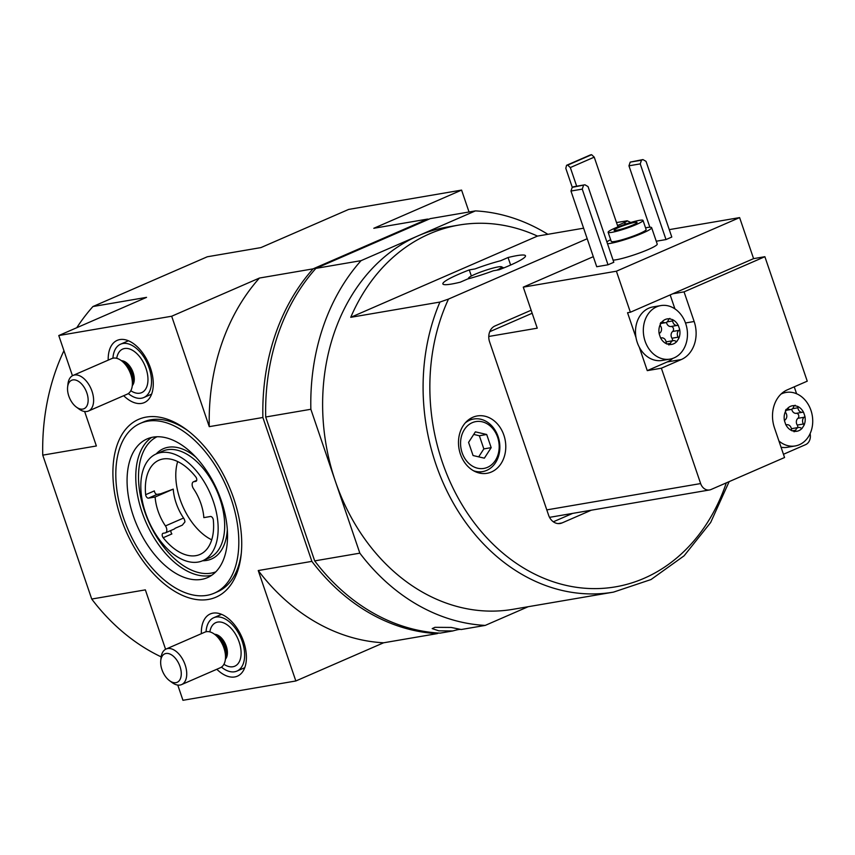 <?xml version="1.0" encoding="UTF-8"?>
<svg xmlns="http://www.w3.org/2000/svg" width="855" height="855" viewBox="0 0 855 855"><rect width="100%" height="100%" fill="white"/><g stroke="black" fill="none" stroke-linecap="round" stroke-linejoin="round"><path stroke-width="1.28" d="M547.863 234.302A208.481 168.243 80.3 0 0 475.412 210.896L430.257 218.624L315.88 268.385A208.481 168.243 80.3 0 0 265.702 417.005L314.693 560.891A208.481 168.243 80.3 0 0 440.058 633.138L452.787 630.958L438.85 630.83L432.192 628.607L434.917 627.324L451.184 627.442L461.198 629.515L485.213 625.411L528.166 606.719M314.693 560.891L359.848 553.164A208.481 168.243 80.3 0 0 485.213 625.411M193.807 481.707A4.852 2.811 -113.5 0 0 193.422 481.825A4.852 2.811 -113.5 0 0 193.508 488.718A36.85 21.343 66.5 0 1 203.843 517.628L210.469 516.495A2.907 1.689 -113.5 0 1 213.312 519.936A51.396 29.775 -113.5 0 1 199.985 554.446A51.396 29.775 -113.5 0 1 163.187 537.72A2.907 1.689 -113.5 0 1 162.952 533.338A2.907 1.689 -113.5 0 1 163.177 533.264L165.165 532.932A4.852 2.811 -113.5 0 0 165.539 532.815A4.852 2.811 -113.5 0 0 165.453 525.921A36.85 21.343 66.5 0 1 155.118 497.012L148.492 498.144A2.907 1.689 -113.5 0 1 145.649 494.692A51.396 29.775 -113.5 0 1 158.977 460.193A51.396 29.775 -113.5 0 1 163.027 458.985A51.396 29.775 -113.5 0 1 195.774 476.908A2.907 1.689 -113.5 0 1 196.019 481.301A2.907 1.689 -113.5 0 1 195.784 481.365L193.807 481.707L196.682 480.457M160.847 452.562A58.226 33.73 66.5 0 1 211.976 497.663A58.226 33.73 66.5 0 1 202.71 560.709A58.226 33.73 66.5 0 1 148.556 520.77A58.226 33.73 66.5 0 1 156.251 453.92A58.226 33.73 66.5 0 1 160.847 452.562M165.539 532.815L174.238 529.031A4.852 2.811 66.5 0 0 175.051 528.315L182.297 525.162L184.936 521.913A4.852 2.811 66.5 0 0 183.569 518.034A36.85 21.343 66.5 0 1 173.244 489.124L155.118 497.012M145.649 494.692L154.349 490.909A2.907 1.689 66.5 0 0 157.192 494.361L160.783 493.752L173.244 489.124M163.187 537.72L171.887 533.937A2.907 1.689 66.5 0 1 170.957 530.453M630.787 222.471L627.249 220.804L616.508 222.567M583.612 228.189L537.464 236.087L350.742 317.323L439.93 302.061L448.48 299.09L587.203 238.737M617.524 225.538L623.733 222.834A189.083 152.596 -99.7 0 1 626.223 223.903M626.64 220.825C627.741 220.879 626.768 221.552 623.733 222.834M467.632 278.987A34.35 3.944 -18.8 0 0 493.356 270.768L499.074 269.785A43.637 5.012 161.2 0 0 525.483 255.784A43.637 5.012 161.2 0 0 508.062 257.515L500.72 260.711A34.35 3.944 -18.8 0 0 475.006 268.93L469.288 269.913A43.637 5.012 161.2 0 0 442.869 283.913A43.637 5.012 161.2 0 0 460.289 282.182L467.632 278.987M531.137 310.237L494.992 325.958A12.601 10.175 80.3 0 0 489.605 341.915L548.589 515.17A12.601 10.175 80.3 0 0 560.132 523.495A12.601 10.175 80.3 0 0 562.045 522.929L591.307 510.2M472.826 417.272A29.091 23.48 -99.7 0 1 477.229 415.958A29.091 23.48 -99.7 0 1 505.273 440.667A29.091 23.48 -99.7 0 1 487.04 473.296A29.091 23.48 -99.7 0 1 459.584 451.365A29.091 23.48 -99.7 0 1 472.826 417.272M537.464 236.087A193.935 156.508 80.3 0 0 458.889 225.068L447.603 226.992A193.935 156.508 80.3 0 0 418.223 235.777A193.935 156.508 80.3 0 0 335.352 481.226A193.935 156.508 80.3 0 0 513.021 609.305L613.495 592.12A193.935 156.508 -99.7 0 1 455.886 507.517A193.935 156.508 -99.7 0 1 439.93 302.061M458.889 225.068A193.935 156.508 80.3 0 0 429.509 233.843A193.935 156.508 80.3 0 0 350.742 317.323M475.412 210.896L361.045 260.657A208.481 168.243 80.3 0 0 310.857 409.278L359.848 553.164M438.54 633.042L437.236 633.619A208.481 168.243 -99.7 0 1 311.872 561.372L262.88 417.486L209.261 426.656L171.673 316.232L58.781 335.545L72.461 375.73M201.342 633.694A33.944 19.665 66.5 0 1 210.554 613.826A33.944 19.665 66.5 0 1 213.013 613.131A33.944 19.665 66.5 0 1 242.735 639.219A33.944 19.665 66.5 0 1 237.637 676.059A33.944 19.665 66.5 0 1 216.817 669.262M108.211 360.137A33.944 19.665 66.5 0 1 117.434 340.269A33.944 19.665 66.5 0 1 119.882 339.563A33.944 19.665 66.5 0 1 149.604 365.662A33.944 19.665 66.5 0 1 144.506 402.502A33.944 19.665 66.5 0 1 123.686 395.705M146.269 417.08A96.968 56.174 66.5 0 1 186.7 429.787A96.968 56.174 66.5 0 1 241.131 554.895A96.968 56.174 66.5 0 1 208.353 599.451A96.968 56.174 66.5 0 1 120.865 517.916A96.968 56.174 66.5 0 1 146.269 417.08M84.634 411.512L96.369 445.979L42.75 455.149A208.481 168.243 -99.7 0 1 63.943 350.7M161.178 656.875A208.481 168.243 -99.7 0 1 91.731 599.045L42.75 455.149M91.731 599.045L145.361 589.865L165.581 649.287M177.765 685.069L182.949 700.298L295.841 680.975L258.242 570.552A208.481 168.243 80.3 0 0 383.606 642.789L295.841 680.975M311.872 561.372L258.242 570.552M76.758 327.732A208.481 168.243 -99.7 0 1 92.928 306.539L207.295 256.778L260.925 247.597L348.69 209.411L461.582 190.099L373.806 228.285L427.436 219.104L313.058 268.865L259.439 278.046L171.673 316.232M469.032 211.987L461.582 190.099M437.236 633.619L383.606 642.789M92.928 306.539L146.547 297.358L58.781 335.545M427.436 219.104A208.481 168.243 -99.7 0 1 428.943 219.201M259.439 278.046A208.481 168.243 80.3 0 0 209.261 426.656M262.88 417.486A208.481 168.243 -99.7 0 1 313.058 268.865M214.252 593.178A92.607 53.641 66.5 0 1 128.122 529.662A92.607 53.641 66.5 0 1 140.359 423.353A92.607 53.641 66.5 0 1 147.659 421.184A92.607 53.641 66.5 0 1 228.99 492.908A92.607 53.641 66.5 0 1 214.252 593.178L217.512 591.756A92.607 53.641 -113.5 0 0 241.313 553.1M188.132 430.867A92.607 53.641 -113.5 0 0 150.929 419.762A92.607 53.641 -113.5 0 0 143.629 421.932L140.359 423.353M315.88 268.385L361.045 260.657M265.702 417.005L310.857 409.278M452.787 630.958C457.682 629.558 460.492 629.088 461.198 629.515M465.248 422.926A26.665 21.525 -99.7 0 1 469.652 420.222A26.665 21.525 -99.7 0 1 473.681 419.014A26.665 21.525 -99.7 0 1 499.395 441.672A26.665 21.525 -99.7 0 1 482.68 471.586A26.665 21.525 -99.7 0 1 473.424 470.71M472.27 422.669A23.758 19.173 -99.7 0 1 499.053 449.495A23.758 19.173 -99.7 0 1 468.305 462.876A23.758 19.173 -99.7 0 1 472.27 422.669M491.176 447.657L486.698 434.49L475.391 431.85L468.572 442.377L473.061 455.533L484.358 458.173L491.176 447.657L483.834 448.907L479.356 435.751L486.698 434.49M478.693 456.848L483.834 448.907M479.356 435.751L473.723 434.426M553.335 521.796L572.679 513.385M496.744 270.191A17.453 2.009 -18.8 0 0 501.447 266.781A17.453 2.009 -18.8 0 0 484.464 270.682A17.453 2.009 -18.8 0 0 468.626 277.95A17.453 2.009 -18.8 0 0 469.406 278.516M510.627 265.039L508.062 257.515M471.362 276.015L469.288 269.913M211.719 539.815A51.396 29.775 66.5 0 1 177.68 461.572M153.098 437.14A75.635 43.819 66.5 0 1 219.511 495.729A75.635 43.819 66.5 0 1 207.487 577.617A75.635 43.819 66.5 0 1 137.131 525.74A75.635 43.819 66.5 0 1 147.135 438.904A75.635 43.819 66.5 0 1 153.098 437.14M221.445 667.124A29.091 16.854 -113.5 0 0 236.931 671.09A29.091 16.854 -113.5 0 0 241.559 639.593A29.091 16.854 -113.5 0 0 216.005 617.054A29.091 16.854 -113.5 0 0 213.718 617.738A29.091 16.854 -113.5 0 0 206.055 631.77M169.461 680.623L171.983 682.493A19.398 11.233 -113.5 0 0 181.602 684.588L220.376 667.712A19.398 11.233 -113.5 0 0 225.399 659.258A19.398 11.233 -113.5 0 0 214.52 634.239A19.398 11.233 -113.5 0 0 206.429 631.695A19.398 11.233 -113.5 0 0 204.901 632.144L166.127 649.02A19.398 11.233 -113.5 0 0 161.103 657.474L160.751 660.605A15.518 8.988 -113.5 0 0 169.461 680.623A15.518 8.988 -113.5 0 0 181.11 671.25A15.518 8.988 -113.5 0 0 165.998 653.477A15.518 8.988 -113.5 0 0 160.751 660.605M181.602 684.588A19.398 11.233 -113.5 0 0 184.68 663.587A19.398 11.233 -113.5 0 0 167.655 648.56A19.398 11.233 -113.5 0 0 166.127 649.02M128.314 393.567A29.091 16.854 -113.5 0 0 143.8 397.532A29.091 16.854 -113.5 0 0 148.428 366.026A29.091 16.854 -113.5 0 0 122.885 343.496A29.091 16.854 -113.5 0 0 120.587 344.18A29.091 16.854 -113.5 0 0 112.935 358.213M76.33 407.055L78.863 408.936A19.398 11.233 -113.5 0 0 88.471 411.02L127.245 394.155A19.398 11.233 -113.5 0 0 132.279 385.701A19.398 11.233 -113.5 0 0 121.389 360.671A19.398 11.233 -113.5 0 0 113.298 358.138A19.398 11.233 -113.5 0 0 111.77 358.587L72.996 375.463A19.398 11.233 -113.5 0 0 67.973 383.916L67.62 387.037A15.518 8.988 -113.5 0 0 76.33 407.055A15.518 8.988 -113.5 0 0 87.98 397.693A15.518 8.988 -113.5 0 0 72.867 379.909A15.518 8.988 -113.5 0 0 67.62 387.037M88.471 411.02A19.398 11.233 -113.5 0 0 91.56 390.03A19.398 11.233 -113.5 0 0 74.524 375.003A19.398 11.233 -113.5 0 0 72.996 375.463M663.234 322.185A4.756 3.837 -99.7 0 0 665.575 322.677A4.756 3.837 -99.7 0 0 668.396 319.941A2.715 2.191 -99.7 0 1 669.134 318.787L672.18 319.492A2.715 2.191 -99.7 0 1 672.661 320.935A4.756 3.837 -99.7 0 0 677.16 325.434A2.715 2.191 -99.7 0 1 678.4 325.723L679.607 329.261A12.953 10.452 -99.7 0 1 678.688 338.591L676.85 341.434A2.715 2.191 -99.7 0 1 675.61 341.134A4.756 3.837 -99.7 0 0 673.27 340.643A4.756 3.837 -99.7 0 0 670.448 343.379A2.715 2.191 -99.7 0 1 669.711 344.533L666.665 343.828A2.715 2.191 -99.7 0 1 666.184 342.385A4.756 3.837 -99.7 0 0 661.685 337.875A2.715 2.191 -99.7 0 1 660.445 337.597L659.248 334.049A2.715 2.191 -99.7 0 1 659.996 332.905A4.756 3.837 -99.7 0 0 660.659 326.161A2.715 2.191 -99.7 0 1 660.167 324.729L662.005 321.886A2.715 2.191 -99.7 0 1 663.234 322.185L660.68 322.624M666.665 343.828A12.953 10.452 -99.7 0 1 660.445 337.597M659.248 334.049A12.953 10.452 -99.7 0 1 660.167 324.729M661.888 321.908L662.005 321.886A12.953 10.452 -99.7 0 1 669.134 318.787L669.935 318.413M672.18 319.492A12.953 10.452 -99.7 0 1 678.4 325.723M676.936 341.412L676.85 341.434A12.953 10.452 -99.7 0 1 669.711 344.533L668.749 344.939M645.098 341.177A27.146 21.909 -99.7 0 1 649.832 311.872A27.146 21.909 -99.7 0 1 660.819 305.588A27.146 21.909 -99.7 0 1 686.993 328.651A27.146 21.909 -99.7 0 1 669.978 359.111A27.146 21.909 -99.7 0 1 645.098 341.177M788.492 409.021A4.756 3.837 -99.7 0 0 790.832 409.513A4.756 3.837 -99.7 0 0 793.654 406.777A2.715 2.191 -99.7 0 1 794.391 405.623L797.437 406.328A2.715 2.191 -99.7 0 1 797.918 407.771A4.756 3.837 -99.7 0 0 802.418 412.281A2.715 2.191 -99.7 0 1 803.657 412.559L804.865 416.107A12.953 10.452 -99.7 0 1 803.946 425.427L802.108 428.27A2.715 2.191 -99.7 0 1 800.868 427.97A4.756 3.837 -99.7 0 0 798.527 427.479A4.756 3.837 -99.7 0 0 795.706 430.215A2.715 2.191 -99.7 0 1 794.968 431.369L791.922 430.663A2.715 2.191 -99.7 0 1 791.441 429.221A4.756 3.837 -99.7 0 0 786.942 424.721A2.715 2.191 -99.7 0 1 785.702 424.433L784.495 420.895A2.715 2.191 -99.7 0 1 785.253 419.752A4.756 3.837 -99.7 0 0 785.916 412.997A2.715 2.191 -99.7 0 1 785.424 411.565L787.263 408.733A2.715 2.191 -99.7 0 1 788.492 409.021L785.937 409.46M791.922 430.663A12.953 10.452 -99.7 0 1 785.702 424.433M784.495 420.895A12.953 10.452 -99.7 0 1 785.424 411.565M787.145 408.743L787.263 408.733A12.953 10.452 -99.7 0 1 794.391 405.623L795.193 405.249M797.437 406.328A12.953 10.452 -99.7 0 1 803.657 412.559M802.193 428.259L802.108 428.27A12.953 10.452 -99.7 0 1 794.968 431.369L794.006 431.775M780.978 394.112A27.146 21.909 -99.7 0 1 786.076 392.424A27.146 21.909 -99.7 0 1 812.25 415.487A27.146 21.909 -99.7 0 1 795.236 445.947A27.146 21.909 -99.7 0 1 778.937 440.998M642.928 159.575L641.474 160.206L640.235 163.882L666.002 239.571L671.795 237.049L646.038 161.36L642.928 159.575L630.188 162.129L628.949 165.817L649.853 227.238M666.002 239.571L656.245 241.238M608.023 264.793L613.815 262.271L588.048 186.593L584.948 184.798L573.662 186.732L572.209 187.363L570.969 191.039L596.726 266.728L608.023 264.793L582.255 189.115L570.969 191.039M607.499 243.718A24.239 2.789 -18.8 0 0 610.556 243.354A24.239 2.789 -18.8 0 0 636.558 235.595A24.239 2.789 -18.8 0 0 651.628 227.665L657.217 244.07A24.239 2.789 161.2 0 1 642.148 252.001A24.239 2.789 161.2 0 1 616.145 259.77A24.239 2.789 161.2 0 1 613.088 260.123M669.273 229.632L739.618 217.598L616.402 271.206L630.37 312.235L672.767 293.789L684.064 291.865L764.872 256.703L807.248 381.17L787.316 389.848A30.064 24.261 80.3 0 0 774.47 427.885L784.559 457.521L710.997 489.53A9.694 7.823 80.3 0 1 709.522 489.968L549.53 517.35M593.306 256.671L523.271 287.141L616.402 271.206M488.782 336.464L537.239 328.181L523.271 287.141M669.978 359.111L662.155 360.447A27.146 21.909 80.3 0 1 639.273 347.162L647.267 370.632L661.375 368.216L700.64 483.567A9.694 7.823 80.3 0 0 709.522 489.968M630.37 312.235L627.549 312.727L636.002 337.554A27.146 21.909 80.3 0 1 652.996 306.924L660.819 305.588M783.458 454.283L805.602 444.643A9.694 7.823 80.3 0 0 810.102 433.645M661.375 368.216L681.307 359.538A30.064 24.261 80.3 0 0 694.153 321.501L684.064 291.865M532.163 313.251L489.744 331.708M764.872 256.703L753.586 258.638L739.618 217.598M796.604 393.76L794.242 386.834M781.053 447.229A27.146 21.909 80.3 0 0 787.402 447.283L795.236 445.947M647.267 370.632L667.189 361.954A30.064 24.261 80.3 0 0 672.757 358.405M674.916 308.869L670.17 294.922M672.767 293.789L753.586 258.638M651.628 227.665A24.239 2.789 -18.8 0 0 645.536 227.825M610.652 239.699A24.239 2.789 -18.8 0 0 606.868 241.869M608.129 232.293L611.24 241.409A18.425 2.116 -18.8 0 0 614.905 241.463A18.425 2.116 -18.8 0 0 634.667 235.563A18.425 2.116 -18.8 0 0 646.124 229.535L643.013 220.419A18.425 2.116 -18.8 0 0 624.887 224.352A18.425 2.116 -18.8 0 0 608.129 232.293A18.425 2.116 -18.8 0 0 611.806 232.346A18.425 2.116 -18.8 0 0 631.567 226.447A18.425 2.116 -18.8 0 0 643.013 220.419M616.508 230.294A12.12 1.389 -18.8 0 0 629.515 226.415A12.12 1.389 -18.8 0 0 637.05 222.45A12.12 1.389 -18.8 0 0 625.123 225.036A12.12 1.389 -18.8 0 0 614.104 230.262A12.12 1.389 -18.8 0 0 616.508 230.294M584.948 184.798L572.209 187.363M583.495 185.428L582.255 189.115M640.235 163.882L628.949 165.817M641.474 160.206L630.188 162.129M572.273 187.331L565.807 168.328L566.566 165.304L590.484 154.894L591.617 154.702L594.236 157.149L570.328 167.559L576.676 186.219M594.236 157.149L617.983 226.896M566.566 165.304L567.699 165.111L570.328 167.559M591.617 154.702L567.699 165.111M804.865 416.107A2.715 2.191 -99.7 0 1 804.117 417.251L797.907 418.309A4.756 3.837 80.3 0 0 797.234 425.063A2.715 2.191 80.3 0 1 797.651 427.628M803.946 425.427A2.715 2.191 -99.7 0 0 803.444 423.995A4.756 3.837 -99.7 0 1 804.117 417.251M639.273 347.162A27.146 21.909 -99.7 0 1 637.274 342.513A27.146 21.909 -99.7 0 1 636.002 337.554M679.607 329.261A2.715 2.191 -99.7 0 1 678.859 330.404L672.65 331.473A4.756 3.837 80.3 0 0 671.977 338.227A2.715 2.191 80.3 0 1 672.393 340.792M678.688 338.591A2.715 2.191 -99.7 0 0 678.186 337.159A4.756 3.837 -99.7 0 1 678.859 330.404M798.527 427.479L792.318 428.537A4.756 3.837 80.3 0 0 791.399 428.857M791.762 409.203A4.756 3.837 80.3 0 0 796.208 413.339A2.715 2.191 80.3 0 1 797.907 418.309M673.27 340.643L667.06 341.701A4.756 3.837 80.3 0 0 666.141 342.021M666.505 322.367A4.756 3.837 80.3 0 0 670.951 326.503A2.715 2.191 80.3 0 1 672.65 331.473M183.569 518.034L165.453 525.921M726.301 482.872A189.083 152.596 -99.7 0 1 518.183 564.567A189.083 152.596 -99.7 0 1 448.48 299.09M558.144 523.591L562.045 522.929M211.655 575.319A75.635 43.819 66.5 0 1 145.831 521.956A75.635 43.819 66.5 0 1 151.656 437.429M215.802 571.856A73.69 42.686 66.5 0 1 148.31 520.877A73.69 42.686 66.5 0 1 157.021 436.755M156.176 453.952A60.171 34.852 66.5 0 1 168.189 447.272A60.171 34.852 66.5 0 1 195.848 457.169M227.323 529.534A60.171 34.852 66.5 0 1 202.635 560.741M156.251 453.92L162.771 451.087A58.226 33.73 66.5 0 1 167.366 449.719A58.226 33.73 66.5 0 1 218.495 494.831A58.226 33.73 66.5 0 1 209.24 557.877L202.71 560.709M157.192 494.361L148.492 498.144M223.935 664.282A23.758 13.766 -113.5 0 0 240.768 648.656A23.758 13.766 -113.5 0 0 217.715 622.077A23.758 13.766 -113.5 0 0 209.838 631.877M225.41 659.194A14.065 8.144 -113.5 0 0 225.538 644.317A14.065 8.144 -113.5 0 0 214.562 634.271M225.528 658.126A14.065 8.144 -113.5 0 0 224.694 644.691A14.065 8.144 -113.5 0 0 215.428 634.912M225.399 659.258L225.827 655.411A14.631 8.475 -113.5 0 0 217.619 636.548L214.52 634.239M130.804 390.724A23.758 13.766 -113.5 0 0 147.637 375.089A23.758 13.766 -113.5 0 0 124.584 348.509A23.758 13.766 -113.5 0 0 116.708 358.32M132.279 385.637A14.065 8.144 -113.5 0 0 132.418 370.76A14.065 8.144 -113.5 0 0 121.442 360.714M132.397 384.568A14.065 8.144 -113.5 0 0 131.563 371.123A14.065 8.144 -113.5 0 0 122.308 361.355M132.279 385.701L132.696 381.854A14.631 8.475 -113.5 0 0 124.488 362.98L121.389 360.671M700.64 483.567L546.794 509.89M667.189 361.954L681.307 359.538M685.496 322.976L694.153 321.501M795.706 430.215L792.029 430.845M797.918 407.771L792.467 408.711M802.418 412.281L796.208 413.339M803.444 423.995L797.234 425.063M670.448 343.379L666.772 344.009M672.661 320.935L667.21 321.865M677.16 325.434L670.951 326.503M678.186 337.159L671.977 338.227M613.495 592.12L651.018 579.54L684.107 555.803L710.676 522.469L729.144 481.632M473.681 419.014L468.39 419.923M482.68 471.586L477.379 472.494M468.626 277.95L468.177 278.837M501.447 266.781L503.809 267.925M196.703 480.392L193.422 481.825M221.552 614.328L213.718 617.738M244.765 667.68L236.931 671.09M128.421 340.771L120.587 344.18M151.634 394.123L143.8 397.532M786.076 392.424L782.101 393.108M790.832 409.513L785.446 410.443M665.575 322.677L660.188 323.596"/></g></svg>
